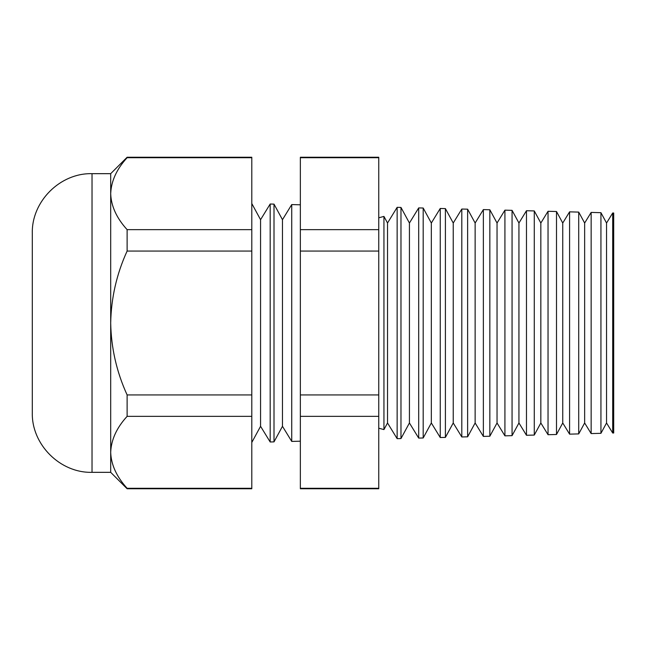 <?xml version="1.0" encoding="UTF-8"?>
<svg xmlns="http://www.w3.org/2000/svg" width="646" height="646" viewBox="0 0 646 646"><rect width="100%" height="100%" fill="white"/><g stroke="black" fill="none" stroke-linecap="round" stroke-linejoin="round"><path stroke-width="0.97" d="M400.972 207.439L400.972 438.561L409.427 422.977L409.427 223.023L400.972 207.439L397.137 207.342L387.527 223.023L387.527 422.977L383.942 429.582L383.942 216.418L378.75 217.799M92.031 472.331L92.031 173.669C60.118 172.845 31.476 201.479 32.3 233.4L32.3 412.6C31.476 444.521 60.118 473.155 92.031 472.331L110.692 472.331L127.117 488.756L127.117 488.295L251.795 488.295L251.795 488.756L127.117 488.756M291.734 204.58L282.472 219.697L282.472 426.303L291.734 441.42L291.734 204.58L300.358 204.806M282.472 219.697L274.009 204.12L274.009 441.88L270.181 441.985L270.181 204.015L260.564 219.697L260.564 426.303L270.181 441.985M612.699 212.986L613.7 213.01L613.7 432.99L612.699 433.014L612.699 212.986L606.546 223.023L606.546 422.977L600.933 433.321L591.147 433.579L591.147 212.421L584.646 223.023L584.646 422.977L578.711 433.902L569.586 434.144L569.586 211.856L562.747 223.023L562.747 422.977L556.497 434.483L548.034 434.71L548.034 211.29L540.839 223.023L540.839 422.977L534.274 435.065L526.474 435.275L526.474 210.725L518.94 223.023L518.94 422.977L512.06 435.654L504.922 435.84L504.922 210.16L497.04 223.023L497.04 422.977L489.838 436.236L483.361 436.405L483.361 209.595L475.133 223.023L475.133 422.977L467.623 436.817L461.809 436.962L461.809 209.038L453.234 223.023L453.234 422.977L445.401 437.399L440.249 437.528L440.249 208.472L431.334 223.023L431.334 422.977L423.187 437.98L418.697 438.093L418.697 207.907L409.427 223.023M606.546 223.023L600.933 212.679L600.933 433.321M584.646 223.023L578.711 212.098L578.711 433.902M562.747 223.023L556.497 211.517L556.497 434.483M540.839 223.023L534.274 210.935L534.274 435.065M518.94 223.023L512.06 210.346L512.06 435.654M497.04 223.023L489.838 209.764L489.838 436.236M475.133 223.023L467.623 209.183L467.623 436.817M453.234 223.023L445.401 208.601L445.401 437.399M431.334 223.023L423.187 208.02L423.187 437.98M397.137 207.342L397.137 438.658L400.972 438.561M92.031 173.669L110.692 173.669L110.692 323C111.169 348.041 116.643 372.023 127.117 394.94L127.117 416.355C116.668 427.749 111.193 439.74 110.692 452.329C111.136 464.773 116.611 476.764 127.117 488.295M378.75 157.244L378.75 488.756L300.358 488.756L300.358 157.244L378.75 157.244M110.692 173.669L127.117 157.244L251.795 157.244L251.795 157.705L127.117 157.705C116.668 169.099 111.193 181.09 110.692 193.671L111.08 188.261M251.795 157.705L251.795 416.355L127.117 416.355M251.795 416.355L251.795 488.295M251.795 394.94L127.117 394.94M251.795 251.06L127.117 251.06C116.651 273.936 111.177 297.919 110.692 323L110.692 472.331M251.795 229.645L127.117 229.645L127.117 251.06M110.692 193.671C111.136 206.122 116.611 218.114 127.117 229.645M127.117 157.244L127.117 157.705M378.75 157.705L300.358 157.705M378.75 229.645L300.358 229.645M378.75 251.06L300.358 251.06M378.75 394.94L300.358 394.94M378.75 416.355L300.358 416.355M378.75 488.295L300.358 488.295M383.942 429.582L378.75 428.201M260.564 219.697L251.795 203.53M274.009 204.12L270.181 204.015M423.187 208.02L418.697 207.907M445.401 208.601L440.249 208.472M467.623 209.183L461.809 209.038M489.838 209.764L483.361 209.595M512.06 210.346L504.922 210.16M534.274 210.935L526.474 210.725M556.497 211.517L548.034 211.29M578.711 212.098L569.586 211.856M600.933 212.679L591.147 212.421M387.527 223.023L383.942 216.418M387.527 422.977L397.137 438.658M409.427 422.977L418.697 438.093M431.334 422.977L440.249 437.528M453.234 422.977L461.809 436.962M475.133 422.977L483.361 436.405M497.04 422.977L504.922 435.84M518.94 422.977L526.474 435.275M540.839 422.977L548.034 434.71M562.747 422.977L569.586 434.144M584.646 422.977L591.147 433.579M606.546 422.977L612.699 433.014M260.564 426.303L251.795 442.47M282.472 426.303L274.009 441.88M300.358 441.194L291.734 441.42"/></g></svg>
